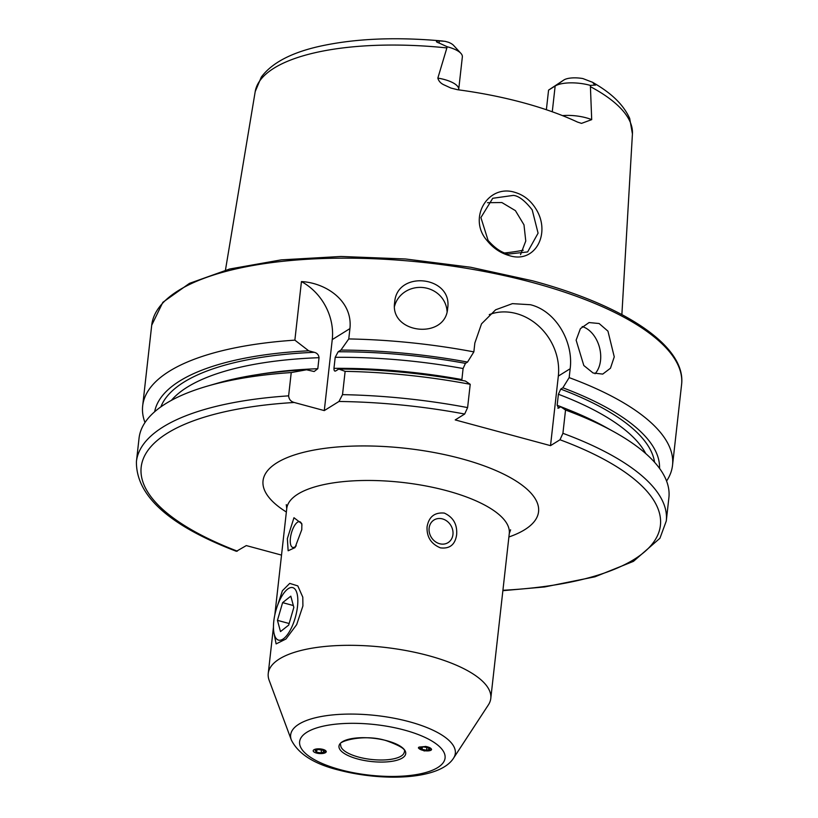 <?xml version="1.0" encoding="UTF-8"?>
<svg xmlns="http://www.w3.org/2000/svg" width="818" height="818" viewBox="0 0 818 818"><rect width="100%" height="100%" fill="white"/><g stroke="black" fill="none" stroke-linecap="round" stroke-linejoin="round"><path stroke-width="1.23" d="M277.547 605.432L282.394 590.749L289.736 583.387L297.813 585.913L302.793 597.16L302.905 605.954L296.678 624.625L285.963 639.001L276.116 643.899L273.918 632.713M487.211 240.737C467.293 218.518 487.845 183.815 514.767 192.312C523.285 194.796 530.136 200.021 535.33 207.976C551.802 232.68 535.34 264.275 509.082 255.533C500.504 253.069 493.213 248.14 487.211 240.737M513.387 195.39L492.743 198.283L480.902 217.557L488.09 240.431C494.91 248.171 501.618 252.721 508.213 254.071L527.641 251.934L538.08 233.161L532.201 209.889C525.033 200.747 518.765 195.911 513.387 195.39M576.128 340.155L580.402 328.652L589.062 322.558L599.124 323.519L607.948 331.147L614.257 356.863L610.453 368.233L602.733 374.092L593.101 373.008L583.817 365.513L576.128 340.155M595.023 373.744A26.657 18.64 75.1 0 0 600.524 360.503A26.657 18.64 75.1 0 0 582.201 326.566M394.665 302.466C396.658 269.736 452.937 275.952 447.651 308.335C445.769 340.012 389.511 333.887 394.665 302.466L394.634 302.721M447.068 311.546A26.657 25 5.8 0 0 422.957 287.537A26.657 25 5.8 0 0 394.542 306.249M323.611 753.337L326.331 751.773L322.609 749.257M430.953 750.31L431.618 749.472L425.779 746.466L419.031 747.09L418.366 747.928L424.205 750.934L430.953 750.31M269.173 680.351A111.964 38.916 6.4 0 1 268.243 673.48A111.964 38.916 6.4 0 1 428.346 655.596A111.964 38.916 6.4 0 1 490.79 698.439A111.964 38.916 6.4 0 1 488.356 704.932L453.53 758.184A82.853 28.794 6.4 0 0 409.123 721.68A82.853 28.794 6.4 0 0 324.726 715.924A82.853 28.794 6.4 0 0 291.341 739.993L269.173 680.351M301.965 525.268A13.333 5.041 -74.9 0 0 299.695 521.7A13.333 5.041 -74.9 0 0 290.41 538.183A13.333 5.041 -74.9 0 0 292.752 547.436A13.333 5.041 -74.9 0 0 296.239 545.79M287.353 538.612L293.969 517.722L301.862 523.786L301.781 529.645L295.022 547.62L288.14 550.77L287.353 538.612M452.947 534.532A13.333 11.442 58.1 0 0 447.098 521.23A13.333 11.442 58.1 0 0 434 519.992A13.333 11.442 58.1 0 0 429.123 528.101A13.333 11.442 58.1 0 0 434.971 541.393A13.333 11.442 58.1 0 0 448.08 542.631A13.333 11.442 58.1 0 0 452.947 534.532M427.068 526.823C428.857 516.771 434.614 512.201 444.327 513.091C453.336 517.273 457.426 524.512 456.628 534.798C455.156 544.645 449.757 549.001 440.432 547.866C431.055 543.95 426.597 536.935 427.068 526.823M546.373 109.735L548.571 90.113L563.939 79.939L555.156 86.013A26.023 9.049 6.4 0 1 589.768 85.236A26.023 9.049 6.4 0 1 590.371 85.409L594.839 85.082C596.598 85.246 595.852 84.315 592.61 82.311L592.385 82.178C605.852 89.96 621.792 100.982 629.696 118.436L632.426 133.896L621.874 314.582M594.839 85.082L592.61 82.311L582.866 78.559A17.219 5.982 6.4 0 0 563.939 79.939M445.033 41.319L448.448 42.27A17.219 5.982 -173.6 0 1 453.561 45.368L460.882 53.344A26.023 9.049 -173.6 0 0 447.845 46.933A26.023 9.049 -173.6 0 0 447.221 46.769L439.205 43.078C435.493 41.759 435.493 41.033 439.205 40.9L445.033 41.319M562.498 115.624A26.023 9.049 6.4 0 1 591.7 119.632L581.516 123.375L577.528 122.087A192.015 66.749 6.4 0 0 522.845 102.628A192.015 66.749 6.4 0 0 457.62 89.724L450.902 88.047L444.655 85.164C440.974 83.64 438.704 81.289 437.845 78.099A26.023 9.049 -173.6 0 1 444.194 79.469A26.023 9.049 -173.6 0 1 458.704 89.428L462.354 56.882A26.023 9.049 -173.6 0 0 460.882 53.344M520.534 254.684L525.769 241.013L523.98 224.827L515.412 210.635L501.874 202.547L487.446 202.69M523.223 250.236A141.289 49.111 6.4 0 1 504.798 252.956M144.99 422.538A266.586 92.669 6.4 0 1 142.669 405.871A266.586 92.669 6.4 0 1 294.869 340.145L301.443 281.586C325.196 282.701 352.977 300.441 349.93 328.601L348.765 338.938A266.586 92.669 6.4 0 1 473.857 351.883L474.849 343.008L481.516 323.846L495.626 309.797L512.405 303.642L530.432 304.725C556.117 310.993 573.663 342.21 570.166 368.734L569.164 377.619A266.586 92.669 6.4 0 1 672.529 465.299A266.586 92.669 6.4 0 1 666.578 481.045M437.845 78.099L447.221 46.769M591.7 119.632L590.371 85.409M288.621 395.851A266.586 92.669 6.4 0 0 136.422 461.577L139.04 438.284A266.586 92.669 6.4 0 1 207.496 386.086A266.586 92.669 6.4 0 1 291.239 372.558L288.621 395.851C288.959 399.348 290.83 401.556 294.224 402.487L324.286 410.595L338.959 401.474A261.259 90.818 6.4 0 1 464.675 414.031L467.61 407.589L470.217 384.296L465.411 381.045A254.101 88.324 6.4 0 0 338.785 369.051L345.135 371.352A266.586 92.669 6.4 0 1 470.217 384.296M281.525 555.095L246.3 545.586L236.392 551.312C169.316 525.657 135.993 495.739 136.422 461.577M207.496 386.086L217.455 383.202A254.101 88.324 6.4 0 1 306.546 369.777L291.239 372.558M154.663 411.74A254.101 88.324 6.4 0 1 308.683 350.799L314.306 352.313C317.108 353.049 318.683 354.838 319.04 357.691L317.803 368.714L314.143 371.525L306.546 369.777M294.869 340.145L308.683 350.799M569.164 377.619L562.856 387.793L560.749 389.102L558.397 394.256L557.16 405.288L558.622 408.08L560.719 406.771L565.535 410.033L562.917 433.315L559.993 439.767L550.524 445.646L455.217 419.92L464.675 414.031M345.135 371.352L342.517 394.644L338.959 401.474M565.535 410.033A266.586 92.669 6.4 0 1 613.694 431.648A266.586 92.669 6.4 0 1 668.889 497.712L666.281 521.005A266.586 92.669 6.4 0 0 562.917 433.315M560.719 406.771A254.101 88.324 6.4 0 1 604.625 426.628L613.694 431.648M348.765 338.938L340.912 350.073L338.161 351.781L335.196 357.323L333.959 368.356C333.979 370.83 334.664 371.628 336.034 370.759L338.785 369.051M461.802 380.38L463.09 368.529L465.442 363.366L467.538 362.067L473.857 351.883M335.227 371.055L336.034 370.759M557.866 408.202L558.622 408.08M340.912 350.073A254.101 88.324 6.4 0 1 467.538 362.067M562.856 387.793A254.101 88.324 6.4 0 1 659.533 468.366M489.266 314.603A53.313 45.747 -121.9 0 1 538.254 325.656A53.313 45.747 -121.9 0 1 558.326 376.096L550.524 445.646M301.443 281.586A53.313 45.747 -121.9 0 1 332.251 339.593L324.286 410.595M552.273 111.78L555.156 86.013L548.571 90.113M278.059 639.952A27.188 10.276 -74.9 0 0 295.186 617.907A27.188 10.276 -74.9 0 0 293.243 587.794A27.188 10.276 -74.9 0 0 288.069 588.807A27.188 10.276 -74.9 0 0 275.727 611.189A27.188 10.276 -74.9 0 0 275.124 636.741A27.188 10.276 -74.9 0 0 278.059 639.952M288.682 625.105L293.836 607.385L290.809 596.158L282.609 602.641L277.455 620.351L280.492 631.588L288.682 625.105M289.143 623.51L277.455 620.351M293.335 605.535L282.609 602.641M315.431 752.713A6.503 2.342 -175.8 0 0 324.388 753.133A6.503 2.342 -175.8 0 0 323.948 749.707A6.503 2.342 -175.8 0 0 315.124 749.257A6.503 2.342 -175.8 0 0 314.756 752.427A6.503 2.342 -175.8 0 0 315.431 752.713M321.188 752.887L324.214 751.814L322.711 750.147L318.192 749.544L315.165 750.607L316.658 752.284L321.188 752.887L321.392 749.973M316.822 750.024L316.658 752.284M418.632 747.417A6.503 2.168 -171.4 0 0 419.736 749.104A6.503 2.168 -171.4 0 0 427.119 750.904A6.503 2.168 -171.4 0 0 429.89 750.638A6.503 2.168 -171.4 0 0 430.943 748.49A6.503 2.168 -171.4 0 0 425.38 746.415M429.501 749.452L428.008 747.775L423.519 746.875L420.524 747.652L422.016 749.329L426.505 750.229L429.501 749.452M426.914 747.56L426.505 750.229M422.344 747.182L422.016 749.329M340.431 769.728A73.18 25.44 6.4 0 1 306.934 732.222A73.18 25.44 6.4 0 1 404.266 730.034A73.18 25.44 6.4 0 1 437.753 767.54A73.18 25.44 6.4 0 1 340.431 769.728M358.56 757.069A31.994 11.125 6.4 0 1 340.717 744.83C335.533 742.13 363.581 733.081 386.74 740.832C400.329 745.791 406.188 749.503 404.307 751.957A31.994 11.125 6.4 0 1 358.56 757.069M357.701 758.992A33.589 11.677 6.4 0 1 342.323 741.783A33.589 11.677 6.4 0 1 386.996 740.771A33.589 11.677 6.4 0 1 402.364 757.989A33.589 11.677 6.4 0 1 357.701 758.992M142.669 405.871L151.719 325.196A266.586 92.669 6.4 0 1 532.907 282.619A266.586 92.669 6.4 0 1 681.578 384.634L672.529 465.299M274.807 615.013L286.74 508.622A111.964 38.916 6.4 0 1 446.832 490.739A111.964 38.916 6.4 0 1 509.277 533.581L510.606 529.798M286.361 512.007A138.631 48.19 6.4 0 1 296.832 454.194A138.631 48.19 6.4 0 1 461.25 458.663A138.631 48.19 6.4 0 1 508.898 536.976M225.451 270.124L255.206 91.585A189.827 65.982 6.4 0 1 446.73 47.914M590.576 86.749A189.827 65.982 6.4 0 1 632.426 133.896M237.343 551.148A261.259 90.818 6.4 0 1 294.224 402.487M257.292 374.634A245.134 85.205 6.4 0 1 317.803 368.714M171.381 400.37A245.134 85.205 6.4 0 1 319.04 357.691M160.88 406.863A249.398 86.688 6.4 0 1 314.306 352.313M559.993 439.767A261.259 90.818 6.4 0 1 502.917 590.279M342.517 394.644A266.586 92.669 6.4 0 1 467.61 407.589M333.959 368.356A245.134 85.205 6.4 0 1 461.853 379.562M557.16 405.288A245.134 85.205 6.4 0 1 567.672 409.44M335.196 357.323A245.134 85.205 6.4 0 1 463.09 368.529M558.397 394.256A245.134 85.205 6.4 0 1 645.75 453.581M338.161 351.781A249.398 86.688 6.4 0 1 465.442 363.366M560.749 389.102A249.398 86.688 6.4 0 1 654.553 462.231M570.166 368.734L558.326 376.096M349.93 328.601L332.251 339.593M439.205 40.9L439.205 43.078M291.341 739.993C298.355 753.991 314.163 764.022 338.764 770.086C383.305 781.711 439.828 779.861 453.53 758.184M151.719 325.196L162.854 302.312L189.459 283.365L229.694 268.999L281.249 259.868L341.045 256.463L405.483 258.979L470.606 267.241L532.446 280.768C624.901 305.513 686.414 346.433 681.578 384.634M268.243 673.48L273.457 627.048M490.79 698.439L509.277 533.581M255.206 91.585L261.3 77.097C271.903 62.843 291.505 52.546 320.114 46.197C355.39 38.477 396.393 36.769 443.141 41.064M502.876 590.678L544.737 586.935L594.972 576.802L633.459 561.352L659.932 538.264L666.281 521.005M286.74 508.622L286.28 504.634"/></g></svg>
